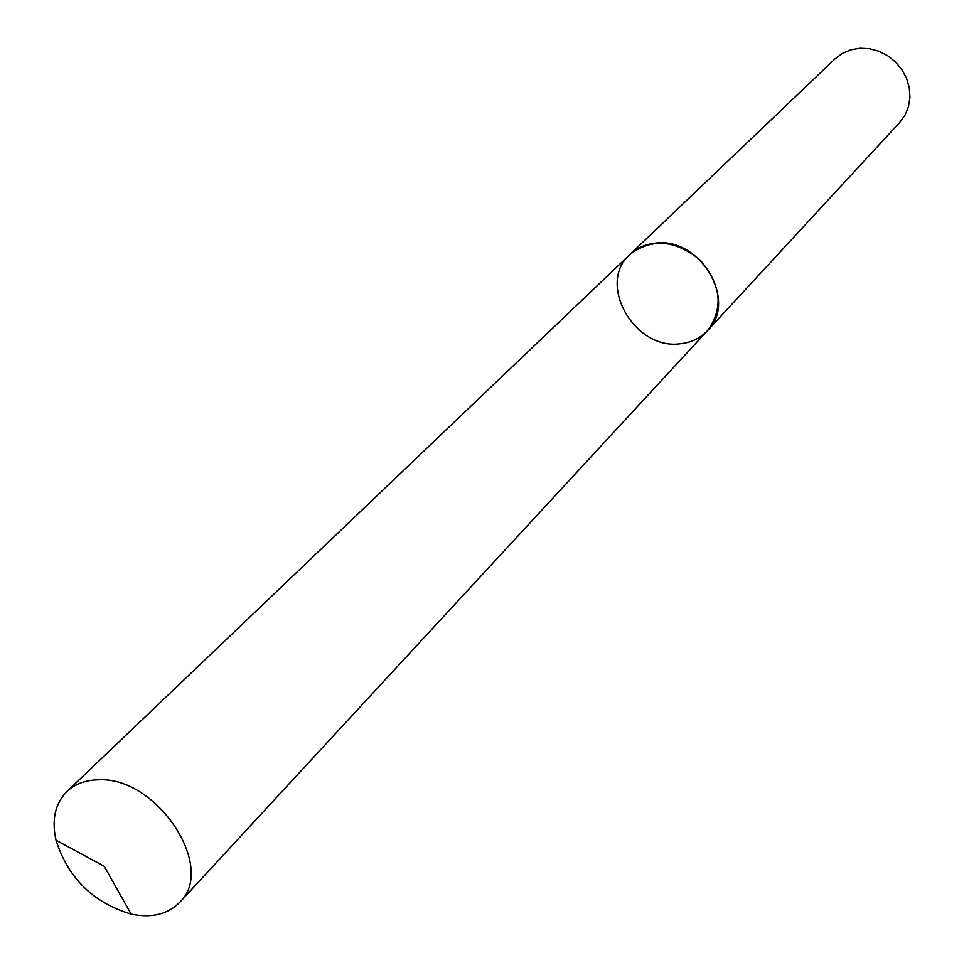 <?xml version="1.0" encoding="UTF-8"?>
<svg xmlns="http://www.w3.org/2000/svg" width="964" height="964" viewBox="0 0 964 964"><rect width="100%" height="100%" fill="white"/><g stroke="black" fill="none" stroke-linecap="round" stroke-linejoin="round"><path stroke-width="1.45" d="M899.701 122.476L905.015 115.114L908.486 106.618L909.944 97.376L909.305 87.832L906.594 78.458L901.93 69.709L895.544 62.021L887.76 55.755L878.927 51.237L869.516 48.682L859.96 48.2L850.742 49.803L842.307 53.418L835.029 58.852L629.962 254.46C596.427 283.356 634.324 350.221 680.066 343.799C691.092 342.702 700.213 338.34 707.456 330.7C723.699 308.444 721.361 284.983 700.418 260.352C675.439 239.807 651.953 237.855 629.962 254.46C636.698 248.134 644.94 244.398 654.701 243.241C699.527 235.999 738.424 301.045 707.456 330.7L899.701 122.476M98.123 779.828C156.686 775.924 217.129 867.708 179.641 902.388C167.772 914.414 151.589 918.318 131.104 914.101C93.098 902.666 68.07 878.047 56.02 840.234C51.466 819.81 55.105 803.566 66.938 791.504C74.951 783.997 85.35 780.105 98.123 779.828M179.641 902.388L707.456 330.7M66.938 791.504L629.962 254.46M56.02 840.234L104.257 866.287L131.104 914.101"/></g></svg>
